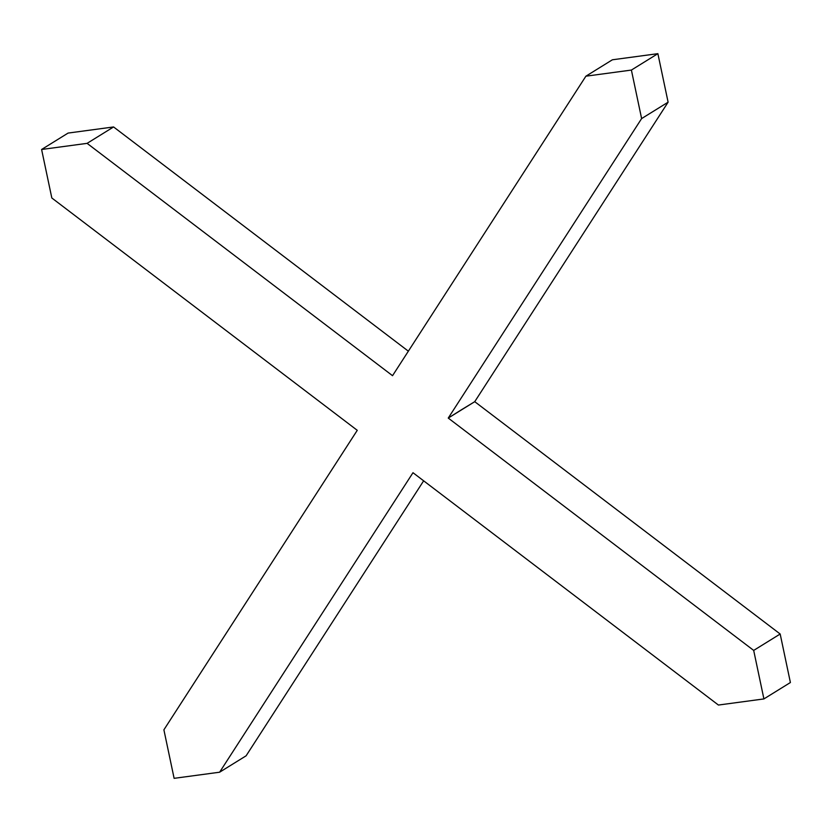 <?xml version="1.0" encoding="UTF-8"?>
<svg xmlns="http://www.w3.org/2000/svg" width="832" height="832" viewBox="0 0 832 832"><rect width="100%" height="100%" fill="white"/><g stroke="black" fill="none" stroke-linecap="round" stroke-linejoin="round"><path stroke-width="1.25" d="M461.646 409.646L448.25 418.07L641.618 118.581L631.394 70.065L585.894 76.19L392.538 375.69L87.1 143.354L41.6 149.479L51.823 197.985L357.261 430.321L163.894 729.82L174.117 778.336L219.617 772.21L412.984 472.711L718.422 705.047L763.911 698.922L790.4 682.521L763.911 698.922L753.688 650.416L448.25 418.07L474.739 401.679L780.177 634.015L790.4 682.521L780.177 634.015L753.688 650.416L780.177 634.015L474.739 401.679L461.646 409.646M68.089 133.078L113.578 126.953L408.356 351.177L113.578 126.953L87.1 143.354L113.578 126.953L68.089 133.078L41.6 149.479L68.089 133.078M612.383 59.79L657.883 53.664L668.106 102.18L474.885 401.45L668.106 102.18L641.618 118.581L668.106 102.18L657.883 53.664L631.394 70.065L657.883 53.664L612.383 59.79L585.894 76.19L612.383 59.79M246.106 755.81L219.617 772.21L246.106 755.81L423.644 480.823L246.106 755.81M718.422 705.047L412.984 472.711L219.617 772.21L174.117 778.336L163.894 729.82L357.261 430.321L51.823 197.985L41.6 149.479L87.1 143.354L392.538 375.69L585.894 76.19L631.394 70.065L641.618 118.581L448.25 418.07L753.688 650.416L763.911 698.922L718.422 705.047"/></g></svg>
